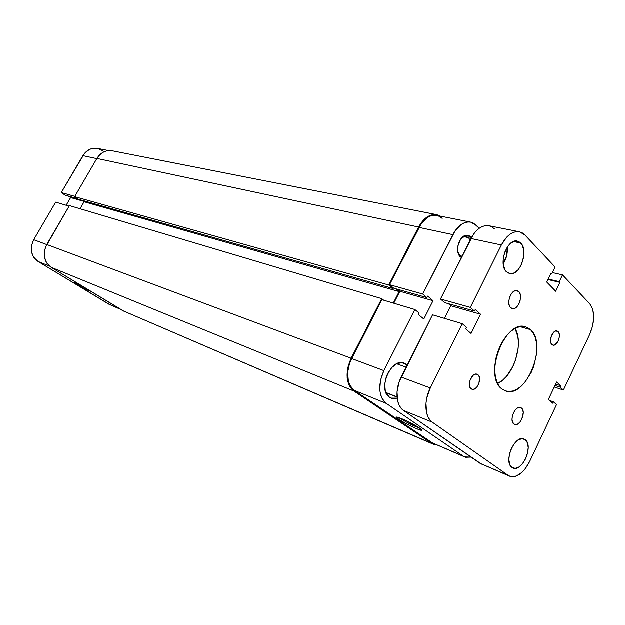 <?xml version="1.0" encoding="UTF-8"?>
<svg xmlns="http://www.w3.org/2000/svg" width="625" height="625" viewBox="0 0 625 625"><rect width="100%" height="100%" fill="white"/><g stroke="black" fill="none" stroke-linecap="round" stroke-linejoin="round"><path stroke-width="0.94" d="M77.953 283.797L78.516 284.141L77.578 284.781L73.867 282.18L80.789 285.273L74 282.109L78.984 285.617L86.586 289.719L90.055 290.906C89.5 291.305 85.336 289.266 77.578 284.781L78.516 284.141L77.953 283.797M120.68 309.422L109 304.305L120.031 309.031L109 304.305L38.023 261.453C30.93 256.016 29.484 248.773 33.711 239.727L55.703 202.164L69.133 206.18L55.703 202.164L33.711 239.727L46.75 244.602L33.711 239.727L31.508 245.711L31.25 248.867L32.453 254.875L33.867 257.492L38.023 261.453L110.383 305.008M102.531 150.648L97.5 148.414L92 148.57L89.336 149.555L84.695 153.18L61.305 192.578L65.141 195.164L77.648 198.711L65.141 195.164L61.305 192.578L74.836 196.375L61.305 192.578L82.914 155.68L96.812 158.648L82.914 155.68C86.617 149.969 91.477 147.547 97.492 148.414L108.586 150.602M68.406 196.094L70.648 197.602L66.164 205.289L70.648 197.602L83.219 201.188L70.648 197.602L68.406 196.094M38.023 261.453L49.508 266.133L38.023 261.453M84.367 287.438L78.516 284.141L84.367 287.438M432.875 444.047L436.273 444.758L433.961 444.43L122.922 310.781L51.234 267.375L354.016 391.102L431.43 443.258L122.922 310.781L432.875 444.047L354.016 391.102C345.891 383.766 344.93 372.82 351.141 358.258L46.797 244.523C42.359 254.062 43.836 261.688 51.234 267.375L354.016 391.102L351.414 388.758L349.344 385.617L347.898 381.789L347.133 377.422L347.758 367.797L351.141 358.258L46.797 244.523L69.453 205.625L381.766 298.688L351.141 358.258L381.766 298.688L69.453 205.625L45.359 247.578L44.203 254.156L45.438 260.477L46.906 263.227L51.234 267.375L124.344 311.508M383.68 300.227L381.766 298.688L383.68 300.227M393.305 303.102L399.18 291.625L84.109 201.789L80.047 208.789L84.109 201.789L399.18 291.625L395.773 288.797L399.18 291.625L393.305 303.102M81.852 200.25L84.109 201.789L81.852 200.25M393.336 287.891L393 288.539L78.539 199.312L393 288.539L388.781 285.047L74.664 196.68L78.539 199.312L74.664 196.68L96.906 158.477L418.602 227.062L388.781 285.047L74.664 196.68L96.906 158.477L418.602 227.062C423.719 217.953 429.789 213.836 436.812 214.711L440.508 216.195L436.844 214.719L433.617 214.57L430.297 215.367L427 217.094L423.875 219.695L418.602 227.062L388.781 285.047L393 288.539L393.336 287.891M112.125 150.797C105.859 149.906 100.789 152.469 96.906 158.477L98.781 155.844L103.633 152.023L106.414 150.977L112.125 150.797L436.812 214.711M459.742 255.18L462.008 256.328L458.922 254.984L459.742 255.18L457.836 251.711L459.742 255.18M470.125 240.211L468.555 237.68L470.398 236.625L471.344 237.805L469.187 235.727L467.828 235.25L464.859 235.609L460.664 239.242L458.039 245.422L457.641 249.914L458.422 253.898L461.383 257.578L460.266 256.773C454.898 252.367 458.523 237.117 465.344 235.43L470.398 236.625L468.555 237.68L470.125 240.211M400.664 418.633C407.219 422.75 413.508 425.906 419.539 428.094C413.508 425.906 407.219 422.75 400.664 418.633L399.586 417.859L400.664 418.633L398.969 419.477L400.664 418.633M419.555 428.102L420.828 429.039C427.094 433.852 406.852 424.953 398.969 419.477L407.109 424.227L416.453 428.703L421.648 430.344L420.781 429L406.242 420.734L397.289 417.18L396.547 417.406L398.969 419.477L396.688 417.641C394.016 414.75 412.578 423.219 419.555 428.102M406.117 364.273L407.195 365.234L404.031 363.148L401.695 362.688L406.117 364.273L401.695 362.688L396.648 363.852L391.734 367.617L387.734 373.422L386.289 376.82L384.773 383.922L385.273 390.516L386.258 393.289L389.508 397.258L391.633 398.305L393.992 398.672L397.156 398.156L391.094 398.109L389.508 397.258C377.164 389.906 391.094 357.352 404.023 363.148L406.117 364.273M463.984 236.703L468.555 237.68L463.984 236.703M422.719 294.047L389.531 284.727L418.992 227.43L452.844 234.656L422.719 294.047L455.242 230.625L461.102 224.609L464.313 222.852L467.555 222.031L470.68 222.156L473.586 223.227L479.258 228.305L476.156 225.188L470.664 222.156L436.672 215.438L433.562 215.297L430.336 216.07L427.141 217.75L421.352 223.539L389.531 284.727L393.734 288.219L426.906 297.617L422.719 294.047L426.906 297.617L427.656 296.133L426.906 297.617L393.734 288.219L389.531 284.727L422.719 294.047M442.195 218.414L439.609 216.5L436.688 215.438C429.852 214.578 423.961 218.578 418.992 227.43L452.844 234.656C457.906 225.477 463.852 221.312 470.664 222.156M397.461 289.273L399.906 291.312L393.797 303.25L399.906 291.312L397.461 289.273M464.633 456.914L431.734 442.648L463.289 456.172L431.734 442.648L354.359 390.43L386.375 403.484L463.289 456.172L464.687 456.945L471.039 457.109L465.727 457.305L463.289 456.172L386.375 403.484L383.859 401.172L381.875 398.047L380.5 394.234L379.797 389.875L380.5 380.234L383.883 370.641L351.57 358.562L381.844 299.68L349.617 363.078L347.633 372.57L348.422 381.391L349.828 385.102L351.836 388.156L354.359 390.43L433.203 443.438M383.883 370.641L414.859 309.547L419.102 313.047L418.344 314.539L423.82 319.039L433.055 300.742L427.656 296.133L433.055 300.742L399.906 291.312L433.055 300.742L423.82 319.039L418.344 314.539L419.102 313.047L414.859 309.547L383.883 370.641L351.57 358.562C345.539 372.688 346.477 383.312 354.359 390.43L386.375 403.484C378.523 396.234 377.695 385.289 383.883 370.641M381.844 299.68L414.859 309.547L381.844 299.68M460.867 238.969C462.664 236.984 464.516 236.164 466.43 236.508L468.555 237.68L464.156 236.648L460.867 238.969M385.922 392.516L397.031 396.922L385.922 392.516M521.5 408.055C526.477 411.523 520.016 426.977 514.625 424.469L512.555 422.188L512.039 419.391L512.391 416.078L513.547 412.75L515.336 409.93L517.477 408.055L519.641 407.398L521.5 408.055L522.766 409.922L523.258 412.711L521.766 419.273L520 422.078L517.883 423.961L515.727 424.656L513.852 424.031C508.805 420.688 515.242 405.094 520.641 407.57L521.5 408.055M518.703 291.484C523.609 295.648 517.898 310.695 512.18 308.664L509.938 306.875L508.969 304.172L508.875 300.773L509.672 297.188L511.242 293.984L513.344 291.648L515.648 290.547L517.797 290.836L519.461 292.453L520.406 295.156L520.195 300.32L519 303.734L517.156 306.539L514.938 308.305L512.672 308.758L510.711 307.828C505.734 303.812 511.406 288.609 517.133 290.586L518.703 291.484L515.305 290.625L518.703 291.484M558.078 331.617C561.781 334.719 557.141 346.766 552.867 345.133L551.312 343.836L550.617 341.773L551.227 336.336L554.039 331.922L555.781 330.992L557.398 331.141L558.641 332.336L559.32 334.406L559.344 337.023L558.164 341.117L555.055 344.789L553.352 345.219L551.883 344.555C548.141 341.531 552.758 329.391 557.031 331L558.078 331.617L555.82 330.984L558.078 331.617M477.953 374.75C482.578 377.984 476.945 391.477 471.898 389.242L470.391 388.062L469.508 385.914L470.047 380.117L473.227 375.289L475.242 374.211L477.141 374.281L478.633 375.484L479.5 377.641L478.953 383.383L476.758 387.25L474.82 388.867L472.828 389.406L471.086 388.789C466.406 385.656 472.016 372.055 477.062 374.25L477.953 374.75M509.547 453.727L512.086 447.062L509.547 453.727M525.211 439.719C533.898 445.461 522.203 472.633 512.977 467.992L510.758 466.188L509.781 464.422L508.883 459.703L509.477 454.016L511.484 448.25L514.586 443.305L518.289 439.961L522.016 438.703L525.211 439.719L527.375 442.812L528.211 447.516L527.602 453.102L525.641 458.758L522.617 463.633L518.977 467.008L515.258 468.359L512.023 467.461C503.109 462.086 514.781 434.492 524 439.031L525.211 439.719L522.648 438.719L525.211 439.719M503.203 263.906C506.453 258.766 507.797 253.195 507.242 247.187L506.773 255.391L503.203 263.906M520.734 243.062C529.203 250.844 519.688 276.82 509.523 273.594L506.508 271.875L505.133 270.102L503.383 265.156L503.203 258.992L504.625 252.57L507.438 246.898L511.188 242.859L515.297 241.078L519.117 241.797L522.07 244.875L523.734 249.828L523.867 255.898L521.234 265.117L517.969 270.008L514.039 273.023L510.016 273.688L506.508 271.875C497.836 264.523 507.203 238.086 517.383 241.141L520.734 243.062L513.492 241.555L520.734 243.062M497.648 383.5C513.586 376.641 524.164 343.273 515.086 328.484L517.875 336.773L518.414 342.352L518.164 348.32L515.406 360.531L513 366.344L506.562 376.328L502.75 380.133L497.648 383.5M530.484 329.656C548.273 344.25 525.781 399.523 505.352 390.898L501.82 388.906L499 385.805L496.828 381.633L495.398 376.555L494.773 370.766L494.992 364.492L496.039 357.992L497.891 351.523L500.461 345.352L503.641 339.742L507.297 334.906L511.289 331.039L515.445 328.297L519.602 326.758L523.594 326.492L527.266 327.469L530.484 329.656L533.133 332.938L535.125 337.195L536.383 342.242L536.594 353.961L533.766 366.383L531.328 372.297L524.844 382.477L521.023 386.359L517 389.242L512.906 390.992L508.914 391.531L505.172 390.836L501.82 388.906C483.078 376.07 505.18 318.867 525.648 326.875L530.484 329.656L520.047 326.672L530.484 329.656M481.57 464.18L403.531 410.477L401.023 408.148L399.055 404.984L397.703 401.117L397.039 391.891L399.18 381.898L432.562 314.844L401.219 377.117C394.719 389.586 395.93 405.641 403.531 410.477L432.32 422.219L508.234 475.437L480.117 463.383L403.531 410.477L432.32 422.219C424.758 417.344 423.695 400.875 430.312 388L462.258 323.719L466.445 327.305L465.664 328.875L471.07 333.5L480.578 314.266L450.812 305.797L448.391 303.695L450.812 305.797L444.492 318.406L450.812 305.797L480.578 314.266L471.07 333.5L465.664 328.875L466.445 327.305L462.258 323.719L432.562 314.844L462.258 323.719L430.312 388L401.219 377.117L430.312 388L426.773 398.07L426 403.211L426.57 412.68L427.891 416.633L429.836 419.852L432.32 422.219L508.234 475.437L480.117 463.383L509.617 476.211L508.234 475.437L510.641 476.562L513.336 476.797L516.211 476.141L522.086 472.32L524.867 469.32L529.586 461.68C523.508 473.234 516.852 478.07 509.617 476.211M529.586 461.68L556.562 404.57L553.312 401.789L549.43 400.445L553.312 401.789L552.648 403.195L548.352 399.523L556.641 382.039L548.352 399.523L552.648 403.195L553.312 401.789L556.562 404.57L529.586 461.68M555.664 384.102L560.875 385.812L556.641 382.039L560.875 385.812L555.664 384.102M555 385.5L560.211 387.219L560.875 385.812L560.211 387.219L555 385.5M554.273 387.031L563.414 390.062L560.211 387.219L563.414 390.062L589.711 334.414L592.688 325.828L593.75 317.023L592.742 309.297L589.773 303.812C595.039 311.258 595.016 321.453 589.711 334.414L563.414 390.062L554.273 387.031M552.445 272.617L562.523 274.922L589.773 303.812L562.523 274.922L559.266 281.672L548.219 279.078L559.266 281.672L559.977 282.414L547.977 279.586L559.977 282.414L555.703 291.266L546.758 282.094L555.703 291.266L559.977 282.414L559.266 281.672L562.523 274.922L552.445 272.617M551.102 273.141L546.758 282.094L551.102 273.141L551.828 273.898L551.102 273.141M550.844 273.672L551.828 273.898L550.844 273.672M555.133 267.078L551.828 273.898L555.133 267.078L524.766 234.883L555.133 267.078M501.375 245.016C506.578 235.375 512.57 230.961 519.344 231.773L524.766 234.883L522.242 232.867L519.359 231.781L516.242 231.672L513.008 232.57L509.773 234.438L506.68 237.203L501.375 245.016L470.969 238.523L501.375 245.016L470.359 307.422L501.375 245.016M519.344 231.773L488.859 225.75C482.055 224.922 476.094 229.18 470.969 238.523L440.508 299.047L470.359 307.422L474.484 311.086L444.68 302.648L440.508 299.047L470.359 307.422L474.484 311.086L475.258 309.531L480.578 314.266L475.258 309.531L474.484 311.086L444.68 302.648L440.508 299.047L473.398 234.422L476.211 230.961L479.289 228.281L482.508 226.484L485.75 225.633L488.875 225.75L491.773 226.828L494.328 228.812M459.75 255.188L460.266 256.773M459.367 255.719L459.961 255.859M464.062 236L464.664 236.133M397.758 417.273L396.688 417.641M464.156 236.648L465.344 235.43M406.195 367.227L396.734 363.805M397.055 397.125L386.016 392.75"/></g></svg>
